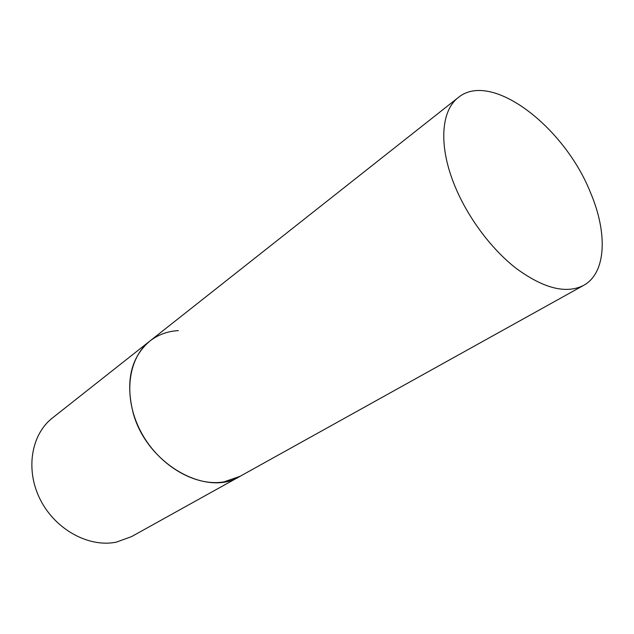 <?xml version="1.0" encoding="UTF-8"?>
<svg xmlns="http://www.w3.org/2000/svg" width="634" height="634" viewBox="0 0 634 634"><rect width="100%" height="100%" fill="white"/><g stroke="black" fill="none" stroke-linecap="round" stroke-linejoin="round"><path stroke-width="0.95" d="M583.581 285.403C606.413 273.008 607.776 232.797 590.333 192.229C564.149 126.531 491.128 70.311 458.358 97.477C441.407 110.253 438.466 144.187 453.556 182.727C466.172 215.346 490.589 248.599 516.433 268.578C543.853 288.541 566.233 294.144 583.581 285.403L131.531 536.618L116.26 542.165C88.926 547.776 55.435 529.667 40.362 499.774C25.114 469.945 31.137 434.48 52.464 417.957L149.862 341.052C131.079 357.172 125.437 380.836 132.934 412.06C146.058 463.494 206.446 497.769 240.009 476.332L224.016 481.864C195.153 486.983 158.223 465.316 140.597 431.231C122.782 397.225 127.759 358.107 149.862 341.052C158.104 334.681 167.606 331.202 178.36 330.623M149.862 341.052L458.358 97.477"/></g></svg>
